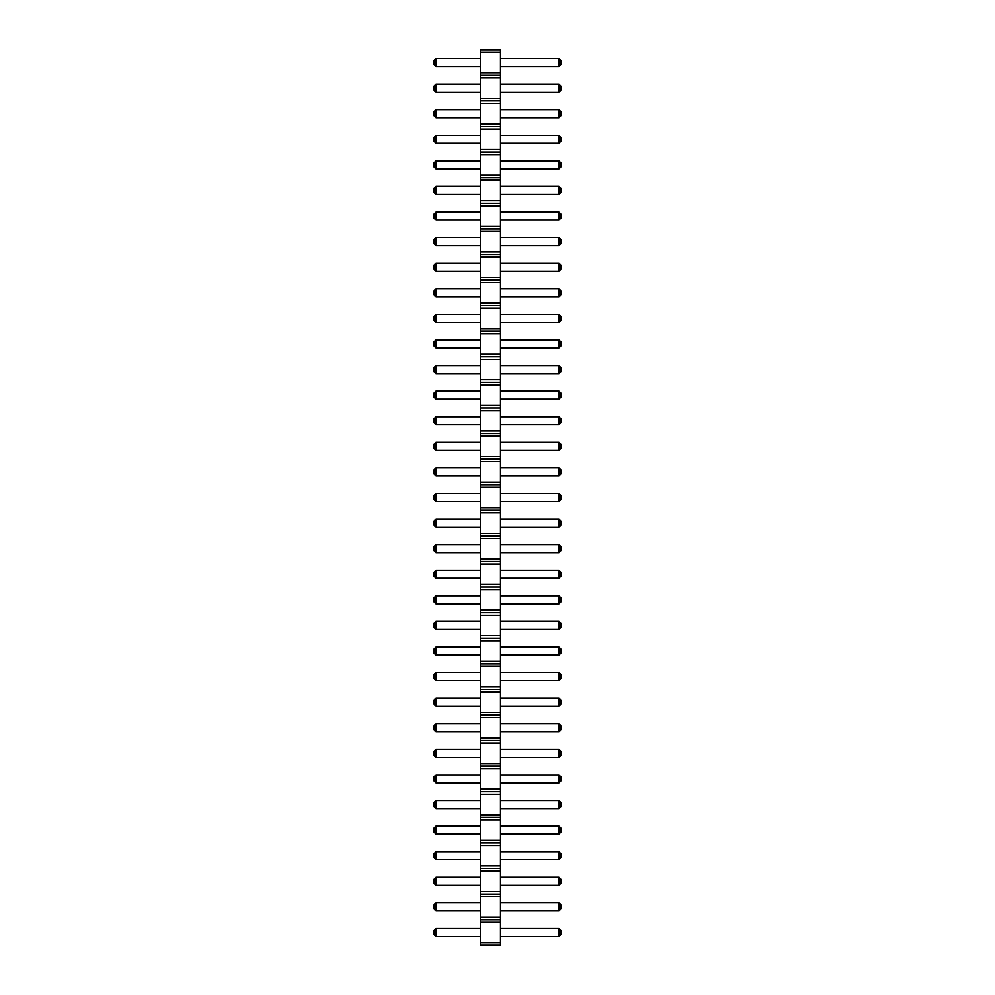 <?xml version="1.0" encoding="UTF-8"?>
<svg xmlns="http://www.w3.org/2000/svg" width="995" height="995" viewBox="0 0 995 995"><rect width="100%" height="100%" fill="white"/><g stroke="black" fill="none" stroke-linecap="round" stroke-linejoin="round"><path stroke-width="1.49" d="M480.374 945.25L500.522 945.25L500.522 49.75L480.374 49.75L480.374 945.25M480.374 942.688L500.522 942.688M480.374 922.228L500.522 922.228M480.374 919.666L500.522 919.666M480.374 917.104L500.522 917.104M480.374 896.632L500.522 896.632M480.374 894.082L500.522 894.082M480.374 891.52L500.522 891.52M480.374 871.048L500.522 871.048M480.374 868.498L500.522 868.498M480.374 865.936L500.522 865.936M480.374 845.464L500.522 845.464M480.374 842.902L500.522 842.902M480.374 840.352L500.522 840.352M480.374 819.88L500.522 819.88M480.374 817.318L500.522 817.318M480.374 814.768L500.522 814.768M480.374 794.296L500.522 794.296M480.374 791.734L500.522 791.734M480.374 789.172L500.522 789.172M480.374 768.712L500.522 768.712M480.374 766.15L500.522 766.15M480.374 763.588L500.522 763.588M480.374 743.128L500.522 743.128M480.374 740.566L500.522 740.566M480.374 738.004L500.522 738.004M480.374 717.532L500.522 717.532M480.374 714.982L500.522 714.982M480.374 712.42L500.522 712.42M480.374 691.948L500.522 691.948M480.374 689.398L500.522 689.398M480.374 686.836L500.522 686.836M480.374 666.364L500.522 666.364M480.374 663.802L500.522 663.802M480.374 661.252L500.522 661.252M480.374 640.78L500.522 640.78M480.374 638.218L500.522 638.218M480.374 635.668L500.522 635.668M480.374 615.196L500.522 615.196M480.374 612.634L500.522 612.634M480.374 610.072L500.522 610.072M480.374 589.612L500.522 589.612M480.374 587.05L500.522 587.05M480.374 584.488L500.522 584.488M480.374 564.028L500.522 564.028M480.374 561.466L500.522 561.466M480.374 558.904L500.522 558.904M480.374 538.432L500.522 538.432M480.374 535.882L500.522 535.882M480.374 533.32L500.522 533.32M480.374 512.848L500.522 512.848M480.374 510.298L500.522 510.298M480.374 507.736L500.522 507.736M480.374 487.264L500.522 487.264M480.374 484.702L500.522 484.702M480.374 482.152L500.522 482.152M480.374 461.68L500.522 461.68M480.374 459.118L500.522 459.118M480.374 456.568L500.522 456.568M480.374 436.096L500.522 436.096M480.374 433.534L500.522 433.534M480.374 430.972L500.522 430.972M480.374 410.512L500.522 410.512M480.374 407.95L500.522 407.95M480.374 405.388L500.522 405.388M480.374 384.928L500.522 384.928M480.374 382.366L500.522 382.366M480.374 379.804L500.522 379.804M480.374 359.332L500.522 359.332M480.374 356.782L500.522 356.782M480.374 354.22L500.522 354.22M480.374 333.748L500.522 333.748M480.374 331.198L500.522 331.198M480.374 328.636L500.522 328.636M480.374 308.164L500.522 308.164M480.374 305.602L500.522 305.602M480.374 303.052L500.522 303.052M480.374 282.58L500.522 282.58M480.374 280.018L500.522 280.018M480.374 277.468L500.522 277.468M480.374 256.996L500.522 256.996M480.374 254.434L500.522 254.434M480.374 251.872L500.522 251.872M480.374 231.412L500.522 231.412M480.374 228.85L500.522 228.85M480.374 226.288L500.522 226.288M480.374 205.828L500.522 205.828M480.374 203.266L500.522 203.266M480.374 200.704L500.522 200.704M480.374 180.232L500.522 180.232M480.374 177.682L500.522 177.682M480.374 175.12L500.522 175.12M480.374 154.648L500.522 154.648M480.374 152.098L500.522 152.098M480.374 149.536L500.522 149.536M480.374 129.064L500.522 129.064M480.374 126.502L500.522 126.502M480.374 123.952L500.522 123.952M480.374 103.48L500.522 103.48M480.374 100.918L500.522 100.918M480.374 98.368L500.522 98.368M480.374 77.896L500.522 77.896M480.374 75.334L500.522 75.334M480.374 72.772L500.522 72.772M480.374 52.312L500.522 52.312M480.374 160.854L436.059 160.854L436.059 168.914L480.374 168.914M480.374 194.498L436.059 194.498L436.059 186.438L480.374 186.438M480.374 212.022L436.059 212.022L436.059 220.082L480.374 220.082M480.374 296.846L436.059 296.846L436.059 288.786L480.374 288.786M480.374 245.678L436.059 245.678L436.059 237.618L480.374 237.618M480.374 271.262L436.059 271.262L436.059 263.202L480.374 263.202M480.374 475.946L436.059 475.946L436.059 467.886L480.374 467.886M480.374 450.362L436.059 450.362L436.059 442.302L480.374 442.302M480.374 424.778L436.059 424.778L436.059 416.718L480.374 416.718M480.374 373.598L436.059 373.598L436.059 365.538L480.374 365.538M480.374 399.182L436.059 399.182L436.059 391.122L480.374 391.122M480.374 348.014L436.059 348.014L436.059 339.954L480.374 339.954M480.374 322.43L436.059 322.43L436.059 314.37L480.374 314.37M480.374 519.054L436.059 519.054L436.059 527.114L480.374 527.114M480.374 501.53L436.059 501.53L436.059 493.47L480.374 493.47M480.374 936.482L436.059 936.482L436.059 928.422L480.374 928.422M480.374 877.254L436.059 877.254L436.059 885.314L480.374 885.314M480.374 902.838L436.059 902.838L436.059 910.898L480.374 910.898M480.374 808.562L436.059 808.562L436.059 800.502L480.374 800.502M480.374 834.146L436.059 834.146L436.059 826.086L480.374 826.086M480.374 859.73L436.059 859.73L436.059 851.67L480.374 851.67M480.374 655.046L436.059 655.046L436.059 646.986L480.374 646.986M480.374 680.63L436.059 680.63L436.059 672.57L480.374 672.57M480.374 731.798L436.059 731.798L436.059 723.738L480.374 723.738M480.374 698.154L436.059 698.154L436.059 706.214L480.374 706.214M480.374 782.978L436.059 782.978L436.059 774.918L480.374 774.918M480.374 757.382L436.059 757.382L436.059 749.322L480.374 749.322M480.374 578.282L436.059 578.282L436.059 570.222L480.374 570.222M480.374 603.878L436.059 603.878L436.059 595.818L480.374 595.818M480.374 629.462L436.059 629.462L436.059 621.402L480.374 621.402M480.374 552.698L436.059 552.698L436.059 544.638L480.374 544.638M480.374 66.578L436.059 66.578L436.059 58.518L480.374 58.518M480.374 92.162L436.059 92.162L436.059 84.102L480.374 84.102M480.374 143.33L436.059 143.33L436.059 135.27L480.374 135.27M480.374 117.746L436.059 117.746L436.059 109.686L480.374 109.686M500.522 168.914L558.941 168.914L560.956 166.899L560.956 162.869L558.941 160.854L558.941 168.914M500.522 160.854L558.941 160.854M500.522 186.438L558.941 186.438L558.941 194.498L560.956 192.483L560.956 188.453L558.941 186.438M500.522 194.498L558.941 194.498M500.522 220.082L558.941 220.082L560.956 218.067L560.956 214.037L558.941 212.022L558.941 220.082M500.522 212.022L558.941 212.022M500.522 288.786L558.941 288.786L558.941 296.846L560.956 294.831L560.956 290.801L558.941 288.786M500.522 296.846L558.941 296.846M500.522 237.618L558.941 237.618L558.941 245.678L560.956 243.663L560.956 239.633L558.941 237.618M500.522 245.678L558.941 245.678M500.522 263.202L558.941 263.202L558.941 271.262L560.956 269.247L560.956 265.217L558.941 263.202M500.522 271.262L558.941 271.262M500.522 467.886L558.941 467.886L558.941 475.946L560.956 473.931L560.956 469.901L558.941 467.886M500.522 475.946L558.941 475.946M500.522 442.302L558.941 442.302L558.941 450.362L560.956 448.347L560.956 444.317L558.941 442.302M500.522 450.362L558.941 450.362M500.522 416.718L558.941 416.718L558.941 424.778L560.956 422.763L560.956 418.733L558.941 416.718M500.522 424.778L558.941 424.778M500.522 365.538L558.941 365.538L558.941 373.598L560.956 371.583L560.956 367.553L558.941 365.538M500.522 373.598L558.941 373.598M500.522 391.122L558.941 391.122L558.941 399.182L560.956 397.167L560.956 393.137L558.941 391.122M500.522 399.182L558.941 399.182M500.522 339.954L558.941 339.954L558.941 348.014L560.956 345.999L560.956 341.969L558.941 339.954M500.522 348.014L558.941 348.014M500.522 314.37L558.941 314.37L558.941 322.43L560.956 320.415L560.956 316.385L558.941 314.37M500.522 322.43L558.941 322.43M500.522 527.114L558.941 527.114L560.956 525.099L560.956 521.069L558.941 519.054L558.941 527.114M500.522 519.054L558.941 519.054M500.522 493.47L558.941 493.47L558.941 501.53L560.956 499.515L560.956 495.485L558.941 493.47M500.522 501.53L558.941 501.53M500.522 928.422L558.941 928.422L558.941 936.482L560.956 934.467L560.956 930.437L558.941 928.422M500.522 936.482L558.941 936.482M500.522 885.314L558.941 885.314L560.956 883.299L560.956 879.269L558.941 877.254L558.941 885.314M500.522 877.254L558.941 877.254M500.522 910.898L558.941 910.898L560.956 908.883L560.956 904.853L558.941 902.838L558.941 910.898M500.522 902.838L558.941 902.838M500.522 800.502L558.941 800.502L558.941 808.562L560.956 806.547L560.956 802.517L558.941 800.502M500.522 808.562L558.941 808.562M500.522 826.086L558.941 826.086L558.941 834.146L560.956 832.131L560.956 828.101L558.941 826.086M500.522 834.146L558.941 834.146M500.522 851.67L558.941 851.67L558.941 859.73L560.956 857.715L560.956 853.685L558.941 851.67M500.522 859.73L558.941 859.73M500.522 646.986L558.941 646.986L558.941 655.046L560.956 653.031L560.956 649.001L558.941 646.986M500.522 655.046L558.941 655.046M500.522 672.57L558.941 672.57L558.941 680.63L560.956 678.615L560.956 674.585L558.941 672.57M500.522 680.63L558.941 680.63M500.522 723.738L558.941 723.738L558.941 731.798L560.956 729.783L560.956 725.753L558.941 723.738M500.522 731.798L558.941 731.798M500.522 706.214L558.941 706.214L560.956 704.199L560.956 700.169L558.941 698.154L558.941 706.214M500.522 698.154L558.941 698.154M500.522 774.918L558.941 774.918L558.941 782.978L560.956 780.963L560.956 776.933L558.941 774.918M500.522 782.978L558.941 782.978M500.522 749.322L558.941 749.322L558.941 757.382L560.956 755.367L560.956 751.337L558.941 749.322M500.522 757.382L558.941 757.382M500.522 570.222L558.941 570.222L558.941 578.282L560.956 576.267L560.956 572.237L558.941 570.222M500.522 578.282L558.941 578.282M500.522 595.818L558.941 595.818L558.941 603.878L560.956 601.863L560.956 597.833L558.941 595.818M500.522 603.878L558.941 603.878M500.522 621.402L558.941 621.402L558.941 629.462L560.956 627.447L560.956 623.417L558.941 621.402M500.522 629.462L558.941 629.462M500.522 544.638L558.941 544.638L558.941 552.698L560.956 550.683L560.956 546.653L558.941 544.638M500.522 552.698L558.941 552.698M500.522 58.518L558.941 58.518L558.941 66.578L560.956 64.563L560.956 60.533L558.941 58.518M500.522 66.578L558.941 66.578M500.522 84.102L558.941 84.102L558.941 92.162L560.956 90.147L560.956 86.117L558.941 84.102M500.522 92.162L558.941 92.162M500.522 135.27L558.941 135.27L558.941 143.33L560.956 141.315L560.956 137.285L558.941 135.27M500.522 143.33L558.941 143.33M500.522 109.686L558.941 109.686L558.941 117.746L560.956 115.731L560.956 111.701L558.941 109.686M500.522 117.746L558.941 117.746M436.059 168.914L434.044 166.899L434.044 162.869L436.059 160.854M436.059 186.438L434.044 188.453L434.044 192.483L436.059 194.498M436.059 220.082L434.044 218.067L434.044 214.037L436.059 212.022M436.059 288.786L434.044 290.801L434.044 294.831L436.059 296.846M436.059 237.618L434.044 239.633L434.044 243.663L436.059 245.678M436.059 263.202L434.044 265.217L434.044 269.247L436.059 271.262M436.059 467.886L434.044 469.901L434.044 473.931L436.059 475.946M436.059 442.302L434.044 444.317L434.044 448.347L436.059 450.362M436.059 416.718L434.044 418.733L434.044 422.763L436.059 424.778M436.059 365.538L434.044 367.553L434.044 371.583L436.059 373.598M436.059 391.122L434.044 393.137L434.044 397.167L436.059 399.182M436.059 339.954L434.044 341.969L434.044 345.999L436.059 348.014M436.059 314.37L434.044 316.385L434.044 320.415L436.059 322.43M436.059 527.114L434.044 525.099L434.044 521.069L436.059 519.054M436.059 493.47L434.044 495.485L434.044 499.515L436.059 501.53M436.059 928.422L434.044 930.437L434.044 934.467L436.059 936.482M436.059 885.314L434.044 883.299L434.044 879.269L436.059 877.254M436.059 910.898L434.044 908.883L434.044 904.853L436.059 902.838M436.059 800.502L434.044 802.517L434.044 806.547L436.059 808.562M436.059 826.086L434.044 828.101L434.044 832.131L436.059 834.146M436.059 851.67L434.044 853.685L434.044 857.715L436.059 859.73M436.059 646.986L434.044 649.001L434.044 653.031L436.059 655.046M436.059 672.57L434.044 674.585L434.044 678.615L436.059 680.63M436.059 723.738L434.044 725.753L434.044 729.783L436.059 731.798M436.059 706.214L434.044 704.199L434.044 700.169L436.059 698.154M436.059 774.918L434.044 776.933L434.044 780.963L436.059 782.978M436.059 749.322L434.044 751.337L434.044 755.367L436.059 757.382M436.059 570.222L434.044 572.237L434.044 576.267L436.059 578.282M436.059 595.818L434.044 597.833L434.044 601.863L436.059 603.878M436.059 621.402L434.044 623.417L434.044 627.447L436.059 629.462M436.059 544.638L434.044 546.653L434.044 550.683L436.059 552.698M436.059 58.518L434.044 60.533L434.044 64.563L436.059 66.578M436.059 84.102L434.044 86.117L434.044 90.147L436.059 92.162M436.059 135.27L434.044 137.285L434.044 141.315L436.059 143.33M436.059 109.686L434.044 111.701L434.044 115.731L436.059 117.746"/></g></svg>
